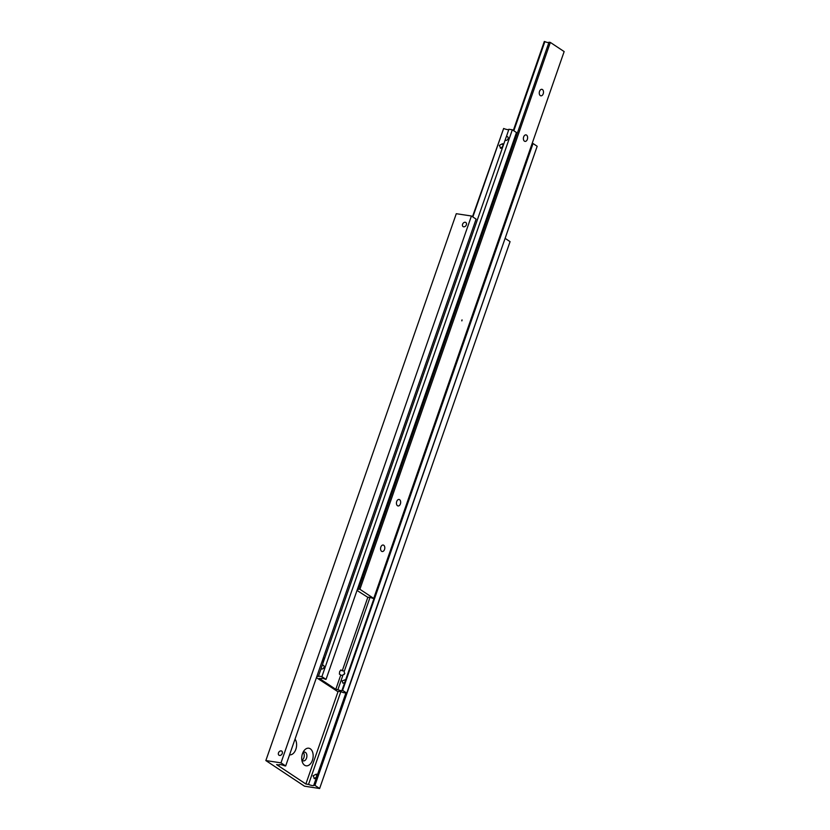 <?xml version="1.0" encoding="UTF-8"?>
<svg xmlns="http://www.w3.org/2000/svg" width="830" height="830" viewBox="0 0 830 830"><rect width="100%" height="100%" fill="white"/><g stroke="black" fill="none" stroke-linecap="round" stroke-linejoin="round"><path stroke-width="1.25" d="M279.378 764.7L279.274 765.001A3.953 0.861 19.2 0 1 279.264 764.824A3.953 0.861 19.2 0 1 280.789 764.658A3.953 0.861 19.2 0 1 284.514 765.789L285.676 765.966L476.109 219.12L471.419 215.997L456.282 213.704L265.849 760.56L280.986 762.853L285.676 765.966M314.643 778.706L313.055 775.822L316.23 774.151L316.842 776.392L314.643 778.706L314.02 778.457M316.23 774.151L316.759 774.338M345.892 692.998L313.782 785.211A3.953 0.861 19.2 0 1 313.792 785.377A3.953 0.861 19.2 0 1 312.267 785.543A3.953 0.861 19.2 0 1 308.532 784.412L340.808 691.732M295.034 739.094A8.902 5.634 -81.4 0 1 295.854 749.314A8.902 5.634 -81.4 0 1 289.556 754.823M302.846 752.769A4.451 2.822 -81.4 0 1 304.714 752.094A4.451 2.822 -81.4 0 1 306.529 758.143A4.451 2.822 -81.4 0 1 303.375 760.892A4.451 2.822 -81.4 0 1 301.798 759.689M302.13 760.166A4.451 2.822 98.6 0 0 303.873 757.738A4.451 2.822 98.6 0 0 303.303 752.416M302.473 753.713A8.902 5.634 -81.4 0 1 303.656 751.254A8.902 5.634 -81.4 0 1 311.074 749.449A8.902 5.634 -81.4 0 1 312.412 760.301A8.902 5.634 -81.4 0 1 307.027 765.831A8.902 5.634 -81.4 0 1 302.12 761.369A8.902 5.634 -81.4 0 1 302.473 753.713M462.569 224.256A2.469 1.836 123.6 0 1 465.827 222.482A2.469 1.836 123.6 0 1 466.356 224.826A2.469 1.836 123.6 0 1 463.099 226.6A2.469 1.836 123.6 0 1 462.569 224.256M282.262 753.453A2.469 1.836 123.6 0 1 279.005 755.227A2.469 1.836 123.6 0 1 278.486 752.883A2.469 1.836 123.6 0 1 281.744 751.109A2.469 1.836 123.6 0 1 282.262 753.453M279.274 765.001L276.598 764.586L305.865 784.008L337.976 691.795M305.865 784.008L308.532 784.412M313.782 785.211L314.944 785.388L505.065 238.48M314.944 785.388L319.633 788.5L304.506 786.197L265.849 760.56M280.986 762.853L471.419 215.997M319.633 788.5L510.066 241.644L505.377 238.532M533.036 143.517L342.603 690.373L346.743 693.123L537.176 146.267L533.036 143.517L532.445 143.434L342.012 690.29A2.967 0.643 19.2 0 1 342.064 690.487A2.967 0.643 19.2 0 1 337.893 689.657L343.039 674.863L344.699 673.701L344.16 671.646A2.469 1.836 -56.4 0 0 343.63 670.993A2.469 1.836 -56.4 0 0 342.23 670.848L340.85 669.935L339.626 671.688L339.397 674.105L340.777 675.029L335.787 689.336L319.228 678.349L321.324 678.67A2.967 0.643 19.2 0 1 321.272 678.463A2.967 0.643 19.2 0 1 325.453 679.293L326.034 679.386L516.468 132.53L512.328 129.781L321.895 676.637L326.034 679.386M323.358 657.754L323.98 657.951M323.451 657.765L324.063 660.016L321.781 662.309M344.772 673.369L344.118 674.5M500.874 148.28L499.287 145.395L502.461 143.725L503.073 145.966L500.874 148.28L500.251 148.031M322.113 665.836L322.206 665.37A2.044 1.515 123.6 0 1 323.544 665.421A2.044 1.515 123.6 0 1 323.98 667.362A2.044 1.515 123.6 0 1 321.293 668.824A2.044 1.515 123.6 0 1 321.065 668.627L506.29 136.753A2.044 1.515 123.6 0 1 507.638 136.794A2.044 1.515 123.6 0 1 508.074 138.734A2.044 1.515 123.6 0 1 505.377 140.197A2.044 1.515 123.6 0 1 505.159 140L505.273 139.876M506.196 137.209L508.894 129.262L512.328 129.781M338.173 691.504L338.069 691.805A3.953 0.861 19.2 0 1 338.059 691.639A3.953 0.861 19.2 0 1 339.584 691.473A3.953 0.861 19.2 0 1 343.309 692.604L346.743 693.123M502.461 143.725L502.99 143.912M472.841 216.952L503.654 128.463A3.953 0.861 -160.8 0 0 507.379 129.594A3.953 0.861 -160.8 0 0 508.79 129.563M316.853 676.44A3.953 0.861 19.2 0 0 316.946 676.45A3.953 0.861 19.2 0 0 318.471 676.284A3.953 0.861 19.2 0 0 318.461 676.118L321.179 668.503M344.689 682.623L342.925 683.173L342.074 680.963L345.176 679.77L345.456 680.393M528.772 153.996L528.285 154.556M318.461 676.118L321.895 676.637M367.763 597.527L342.23 670.848M344.16 671.646L370.014 597.403M340.777 675.029A2.469 1.836 -56.4 0 0 340.891 675.112A2.469 1.836 -56.4 0 0 343.039 674.863M337.893 689.657L335.787 689.336M338.069 691.805L316.427 677.654M342.603 690.373L342.012 690.29M503.654 128.463L472.498 216.713M368.364 597.268L368.25 597.6A2.967 0.643 19.2 0 1 368.198 597.393A2.967 0.643 19.2 0 1 369.34 597.278A2.967 0.643 19.2 0 1 372.369 598.233L373.718 598.43L359.909 589.269L358.57 589.072A2.967 0.643 19.2 0 1 358.622 589.279A2.967 0.643 19.2 0 1 357.471 589.393A2.967 0.643 19.2 0 1 357.377 589.383M361.911 579.475L360.552 580.263M361.818 576.622L362.337 576.788M361.911 576.643L362.378 578.406M513.822 130.777L544.874 41.593A2.967 0.643 -160.8 0 0 547.904 42.548A2.967 0.643 -160.8 0 0 548.889 42.548M373.718 598.43L564.151 51.574L550.342 42.423L549.004 42.216L362.772 576.995A2.967 2.2 123.6 0 1 362.586 578.168A2.967 2.2 123.6 0 1 361.984 579.267L358.57 589.072M362.036 579.195L362.772 577.078M380.846 547.063A3.289 2.085 -81.4 0 1 383.18 545.03A3.289 2.085 -81.4 0 1 384.518 549.502A3.289 2.085 -81.4 0 1 382.184 551.535A3.289 2.085 -81.4 0 1 380.846 547.063M396.719 501.496A3.289 2.085 -81.4 0 1 399.043 499.463A3.289 2.085 -81.4 0 1 400.392 503.924A3.289 2.085 -81.4 0 1 398.058 505.958A3.289 2.085 -81.4 0 1 396.719 501.496M461.874 320.878L462.103 319.934L461.874 320.878M539.542 91.352A3.289 2.085 -81.4 0 1 541.876 89.318A3.289 2.085 -81.4 0 1 543.214 93.79A3.289 2.085 -81.4 0 1 540.88 95.824A3.289 2.085 -81.4 0 1 539.542 91.352M523.668 136.919A3.289 2.085 -81.4 0 1 526.002 134.885A3.289 2.085 -81.4 0 1 527.341 139.357A3.289 2.085 -81.4 0 1 525.017 141.391A3.289 2.085 -81.4 0 1 523.668 136.919M550.342 42.423L359.909 589.269M544.874 41.593L544.293 41.5L513.324 130.445M461.781 320.785L461.905 320.007M368.25 597.6L357.004 590.441"/></g></svg>
